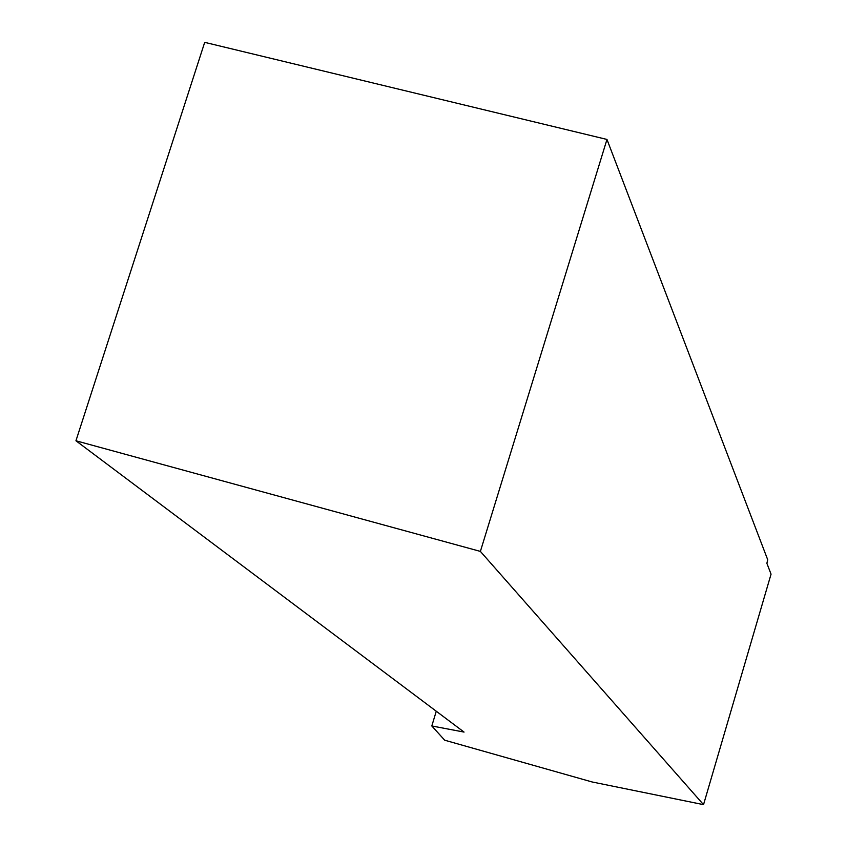 <?xml version="1.0" encoding="UTF-8"?>
<svg xmlns="http://www.w3.org/2000/svg" width="847" height="847" viewBox="0 0 847 847"><rect width="100%" height="100%" fill="white"/><g stroke="black" fill="none" stroke-linecap="round" stroke-linejoin="round"><path stroke-width="1.27" d="M771.056 574.15L703.529 804.65L592.095 781.961L444.696 740.204L431.811 725.964L464.05 732.083L75.944 440.779L204.699 42.35L606.971 139.448L767.71 559.74L766.884 563.34L771.056 574.15M606.971 139.448L480.387 551.408L703.529 804.65M480.387 551.408L75.944 440.779M436.269 711.236L431.811 725.964"/></g></svg>
